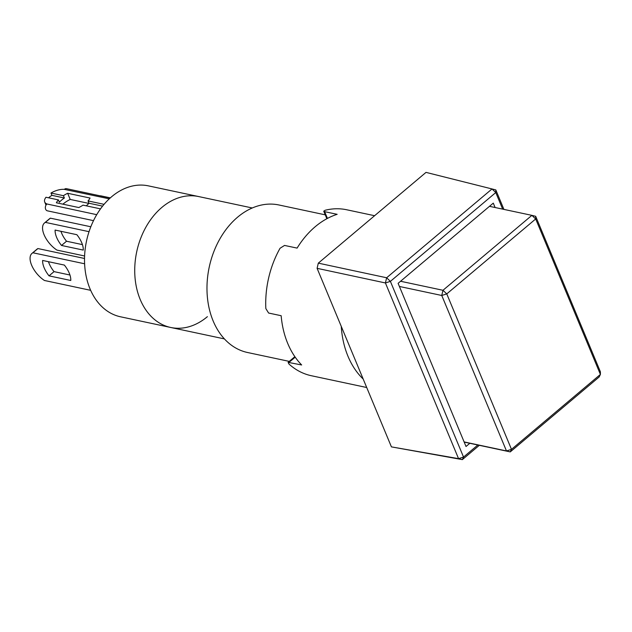 <?xml version="1.0" encoding="UTF-8"?>
<svg xmlns="http://www.w3.org/2000/svg" width="632" height="632" viewBox="0 0 632 632"><rect width="100%" height="100%" fill="white"/><g stroke="black" fill="none" stroke-linecap="round" stroke-linejoin="round"><path stroke-width="0.95" d="M289.274 361.385L247.539 352.506A75.413 55.245 -78 0 1 207.225 295.262A75.413 55.245 -78 0 1 237.608 217.171A75.413 55.245 -78 0 1 278.941 204.981L325.243 214.84M161.918 207.375A66.929 49.027 -78 0 1 198.598 196.552A66.929 49.027 102 0 0 161.918 207.375A66.929 49.027 102 0 0 134.948 276.674A66.929 49.027 102 0 0 170.727 327.479A66.929 49.027 -78 0 1 134.948 276.674A66.929 49.027 -78 0 1 161.918 207.375M479.317 445.323L462.348 459.622L391.421 446.879L458.556 458.65L385.417 282.954L317.098 268.331L318.315 263.141L386.642 277.764L492.02 188.952L426.015 172.378L318.315 263.141M317.098 268.331L391.421 446.879M495.812 189.924L492.02 188.952L495.772 192.555L495.812 189.924L503.917 209.397M458.556 458.65L462.348 459.622L463.533 457.062L458.556 458.65M502.669 209.137L495.772 192.555L390.394 281.366L386.642 277.764L385.417 282.954L390.394 281.366L463.533 457.062L477.839 445.007M469.821 443.301L466.021 446.5L398.105 283.334L493.284 203.125L495.109 207.525M489.484 206.324L531.891 215.354L442.977 290.286L400.57 281.256M600.392 371.79L535.683 216.318L531.891 215.354L535.683 218.964L600.4 374.428L600.392 371.79M399.408 286.462L441.76 295.476L506.469 450.94L510.253 451.904L599.168 376.972L600.4 374.428L511.486 449.36L510.253 451.904L464.188 442.1M535.683 216.318L535.683 218.964L446.769 293.896L441.76 295.476L442.977 290.286L446.769 293.896L511.486 449.36L506.469 450.94L464.117 441.926M49.035 275.852L70.776 280.482A18.857 9.338 -130.1 0 0 64.369 265.085L42.628 260.455A18.857 9.338 -130.1 0 0 44.153 267.794A18.857 9.338 -130.1 0 0 49.035 275.852L54.044 271.626A18.857 9.338 49.9 0 1 49.162 263.576A18.857 9.338 49.9 0 1 48.467 261.703M90.653 290.325L44.445 280.482A18.857 9.338 49.9 0 1 31.6 265.124A18.857 9.338 49.9 0 1 32.003 253.377L37.012 249.158A18.857 9.338 49.9 0 1 37.92 248.558L84.522 258.48M32.003 253.377A18.857 9.338 49.9 0 1 32.911 252.776L37.92 248.558M224.407 338.902L120.515 316.79A66.929 49.027 -78 0 1 84.743 265.985A66.929 49.027 -78 0 1 111.706 196.678A66.929 49.027 -78 0 1 148.386 185.863L252.279 207.975M100.354 195.888A18.857 9.338 49.9 0 1 100.543 195.786L110.339 197.871M61.517 245.461L83.258 250.082A18.857 9.338 -130.1 0 0 76.851 234.693L55.11 230.064A18.857 9.338 -130.1 0 0 56.635 237.403A18.857 9.338 -130.1 0 0 61.517 245.461L66.526 241.234L82.429 244.624M60.949 231.304A18.857 9.338 -130.1 0 0 61.644 233.184A18.857 9.338 -130.1 0 0 66.526 241.234M84.601 255.984L56.927 250.09A18.857 9.338 49.9 0 1 44.082 234.733A18.857 9.338 49.9 0 1 44.485 222.985L49.494 218.767A18.857 9.338 49.9 0 1 50.402 218.166L90.818 226.77M44.485 222.985A18.857 9.338 49.9 0 1 45.393 222.385L50.402 218.166M88.828 203.401L70.207 199.435L67.648 193.274A18.857 8.801 157.4 0 0 63.421 195.683L64.385 197.99A18.857 8.801 -22.6 0 0 61.628 200.052A18.857 8.801 -22.6 0 0 59.376 202.216L58.413 199.902A18.857 8.801 157.4 0 0 56.374 202.777L78.795 207.549A18.857 8.801 157.4 0 0 83.013 205.139L100.52 208.868M70.207 199.435A18.857 8.801 -22.6 0 0 63.232 203.899A18.857 8.801 -22.6 0 0 62.916 204.168M109.281 198.835L64.322 189.363A13.201 6.162 -22.6 0 0 50.987 193.037L51.943 195.343A13.201 6.162 -22.6 0 0 49.075 197.374A13.201 6.162 -22.6 0 0 48.577 197.808M58.413 199.902L45.978 197.255A13.201 6.162 -22.6 0 0 44.714 202.011A13.201 6.162 -22.6 0 0 46.966 203.986L96.728 214.675M69.954 275.015L54.044 271.626M32.911 252.776L84.609 263.781M45.393 222.385L89.041 231.675M170.727 327.479A66.929 49.027 102 0 0 207.407 316.656M86.213 205.827A18.857 8.801 157.4 0 0 88.986 203.228L88.022 200.921A18.857 8.801 -22.6 0 0 90.06 198.053L67.648 193.274M64.409 189.284A3.768 2.765 -78 0 1 66.479 188.676L110.213 197.982M93.504 220.647L47.376 210.827A3.768 2.765 -78 0 1 45.362 207.968A3.768 2.765 -78 0 1 46.879 204.057M64.385 197.99L51.943 195.343M63.421 195.683L50.987 193.037M88.022 200.921L104.059 204.333M88.986 203.228L102.589 206.127M374.602 215.71L346.684 209.761A84.838 62.149 -78 0 0 325.132 210.266L323.726 211.199L324.619 211.657L337.172 214.327A84.838 62.149 -78 0 0 315.25 226.683A84.838 62.149 -78 0 0 297.095 248.1L284.542 245.429L280.055 248.258A84.838 62.149 -78 0 0 265.835 308.566L268.608 313.038L281.161 315.716A84.838 62.149 102 0 0 301.662 364.972L288.113 362.365L294.212 357.222L295.215 357.183M288.113 362.365L288.903 363.977A84.838 62.149 -78 0 0 311.355 375.724L366.702 387.511M341.248 326.357A84.838 62.149 102 0 0 363.179 379.042M289.108 362.294L295.191 357.175M324.619 211.657L327.431 218.411M44.714 202.011L46.01 205.116M323.726 211.199L326.847 218.696"/></g></svg>
